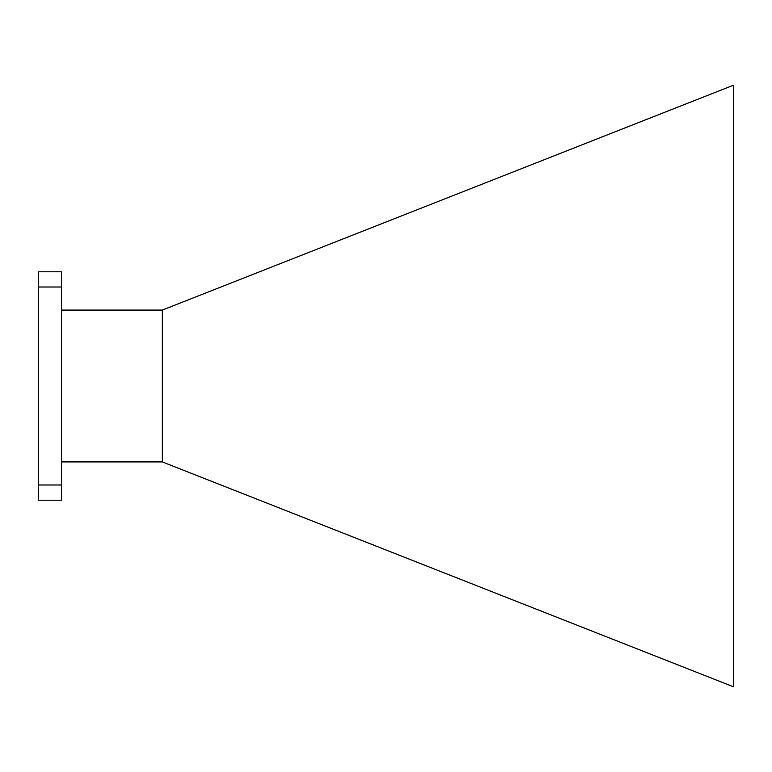 <?xml version="1.0" encoding="UTF-8"?>
<svg xmlns="http://www.w3.org/2000/svg" width="772" height="772" viewBox="0 0 772 772"><rect width="100%" height="100%" fill="white"/><g stroke="black" fill="none" stroke-linecap="round" stroke-linejoin="round"><path stroke-width="1.16" d="M61.442 310.074L162.332 310.074L733.4 85.238L733.4 686.762L162.332 461.926L61.442 461.926M61.442 484.99L61.442 500.217L38.6 500.217L38.6 271.783L61.442 271.783L61.442 484.99L38.6 484.99M162.332 310.074L162.332 461.926M620.92 129.503L665.918 111.805M61.442 287.01L38.6 287.01"/></g></svg>
